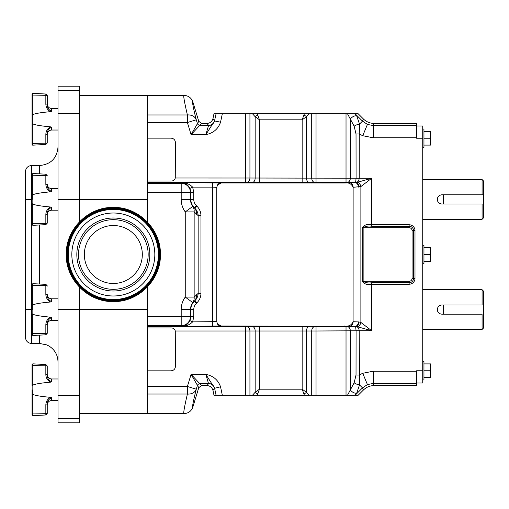 <?xml version="1.0" encoding="UTF-8"?>
<svg xmlns="http://www.w3.org/2000/svg" width="509" height="509" viewBox="0 0 509 509"><rect width="100%" height="100%" fill="white"/><g stroke="black" fill="none" stroke-linecap="round" stroke-linejoin="round"><path stroke-width="0.76" d="M422.731 129.044L423.952 129.044L423.952 147.4L422.731 147.4M439.375 203.244A4.6 4.6 0 0 0 441.933 204.02C439.14 203.753 437.606 202.213 437.333 199.42C437.606 196.62 439.14 195.087 441.933 194.82L482.08 194.82L482.08 179.537L422.731 179.537M482.08 289.697L483.55 291.167L483.55 327.993L482.08 329.463L482.08 314.18L441.933 314.18C439.14 313.907 437.606 312.373 437.333 309.58C437.606 306.781 439.14 305.247 441.933 304.98L482.08 304.98L482.08 289.697L422.731 289.697M422.731 245.319L423.952 245.319L423.952 263.681L422.731 263.681M422.731 361.6L423.952 361.6L423.952 379.956L422.731 379.956M216.083 395.258L213.99 395.258L212.959 390.428L214.537 388.482A6.121 6.114 39 0 0 208.55 383.64L206.978 385.58L201.589 385.58L191.098 374.344L198.777 387.661L192.86 407.035C192.141 406.933 193.28 400.99 196.277 389.2L197.339 385.714A2.939 2.933 -36.5 0 1 200.152 383.64L208.55 383.64L205.808 374.344L214.556 388.068L216.083 395.258L257.236 395.258L259.488 389.181L255.162 392.293L252.451 395.258M355.117 395.258L362.503 387.871L363.394 390.028L358.164 395.258L355.085 395.258L356.733 393.069L359.526 384.893L362.503 387.871L367.422 384.581L373.231 383.43L416.61 383.43L416.61 371.201L373.231 371.201L373.231 383.43L374.121 385.58L416.61 385.58L416.61 383.43M217.47 323.985A4.409 4.307 80.7 0 0 221.097 326.034L181.789 326.275L181.191 325.684A9.302 9.289 -45 0 0 190.487 316.388L147.336 316.388L147.336 325.684L181.191 325.684L181.191 309.58A21.225 21.225 0 0 1 185.251 297.097L194.145 297.097A9.302 8.411 40.3 0 1 192.765 302.562L185.251 297.097L185.251 211.903L194.145 211.903A9.302 8.411 -40.3 0 0 192.765 206.438L194.871 208.251C196.951 210.389 198.046 212.845 198.16 215.631L194.145 211.903L194.145 297.097L198.16 293.369L198.16 215.631L200.966 215.631L200.966 293.369L198.16 293.369C198.046 296.155 196.951 298.611 194.871 300.749L194.228 301.392A11.58 11.58 0 0 0 190.837 309.58L190.837 316.732L189.978 320.645C187.687 324.475 184.958 326.352 181.789 326.275C185.868 326.415 189.488 324.952 192.637 321.873L216.777 321.637L217.47 323.985L221.25 326.008L355.6 326.333L356.077 330.735L356.026 375.018L354.156 382.768A4.587 1.54 20.8 0 0 359.526 384.893L359.195 330.691C358.966 328.318 357.878 326.861 355.937 326.333L371.615 330.691L360.881 322.432A4.409 3.016 110.4 0 1 357.763 326.562M214.537 120.518A6.121 6.114 -39 0 1 208.55 125.36L206.978 123.42L201.589 123.42L191.098 134.656L198.777 121.339L192.86 101.965C192.141 102.067 193.28 108.01 196.277 119.8L197.339 123.286A2.939 2.933 36.5 0 0 200.152 125.36L208.582 125.481A6.121 6.038 180 0 0 214.563 120.722L216.083 113.742L213.99 113.742L212.959 118.572L214.563 120.722M344.205 326.008C348.563 326.708 351.522 325.27 353.087 321.707L353.087 187.293C351.503 183.724 348.544 182.292 344.205 182.992L355.6 182.667L356.077 178.265L356.026 133.982L354.156 126.232L347.482 113.742L355.085 113.742L356.733 115.931L359.526 124.107L362.503 121.129L367.422 124.419L373.231 125.57L416.61 125.57L416.61 123.42L374.121 123.42L373.231 125.57L373.231 137.799L362.745 135.718L359.271 133.982L359.195 178.309C358.966 180.682 357.878 182.139 355.937 182.667L371.615 178.309L360.881 186.568A4.409 3.016 -110.4 0 0 357.763 182.438M354.156 126.232A4.587 1.54 -20.8 0 1 359.526 124.107L359.271 133.982L356.026 133.982M416.61 125.984L422.731 125.984L422.731 138.219L416.61 138.219L416.61 137.799L373.231 137.799M416.61 371.201L416.61 370.781L422.731 370.781L422.731 138.219M422.731 370.781L422.731 383.016L416.61 383.016M416.61 125.57L416.61 137.799M171.03 138.143C173.69 138.423 175.16 139.886 175.44 142.545C175.16 139.886 173.69 138.423 171.03 138.143L147.336 138.143M171.03 370.832C173.69 370.558 175.16 369.089 175.44 366.429C175.16 369.089 173.69 370.558 171.03 370.832L147.336 370.832M147.336 327.949L171.094 327.949C173.289 327.923 174.682 328.941 175.274 331.003L175.44 366.429M222.338 395.258L220.537 386.795C218.132 379.943 213.226 375.795 205.808 374.344L191.098 374.344L187.388 386.484L147.336 386.484M221.25 182.992L217.47 185.015A4.409 4.307 -80.7 0 1 221.097 182.966L344.205 182.992M217.47 185.015L216.777 187.363L216.777 321.637M355.085 395.258L316.038 395.258L316.038 331.003L359.195 330.78M303.886 393.902A3.671 1.476 -26 0 0 306.482 392.293L302.155 389.181L304.407 395.258L316.038 395.258M304.407 395.258L257.236 395.258M252.451 113.742L257.236 113.742L259.488 119.819L255.162 116.707L252.451 113.742L222.338 113.742L220.537 122.205C218.132 129.057 213.226 133.205 205.808 134.656L208.582 125.481M257.236 113.742L309.192 113.742L306.482 116.707L302.155 119.819L304.407 113.742M347.482 113.742L309.192 113.742M355.085 113.742L362.503 121.129L363.394 118.972C366.385 121.867 369.96 123.35 374.121 123.42M363.394 118.972L358.164 113.742L355.117 113.742M216.083 113.742L222.338 113.742M175.44 142.545L175.268 177.997C174.676 180.046 173.283 181.058 171.094 181.039L147.336 181.039M79.55 287.286L79.55 309.574L147.336 309.58L147.336 287.057L147.336 413.62L147.336 394.036L187.388 394.036C184.411 406.907 183.265 413.435 183.953 413.62C188.355 413.378 191.327 411.183 192.86 407.035M183.953 95.38C183.265 95.565 184.411 102.093 187.388 114.964L147.336 114.964L147.336 95.38L183.953 95.38C188.355 95.622 191.327 97.817 192.86 101.965M171.209 181.039L171.628 181.019M172.869 180.759L173.785 180.307M174.307 179.868L174.733 179.327M175.051 178.691L175.268 177.997L249.932 178.016A4.409 3.118 -88 0 1 246.82 182.419L147.336 182.407M175.058 330.309L174.74 329.673M174.313 329.126L173.785 328.68M362.223 227.695C364.151 224.908 367.282 223.928 371.615 224.755L409.121 224.755A5.873 5.873 0 0 1 414.994 230.634L414.994 278.366A5.873 5.873 0 0 1 409.121 284.245L371.615 284.245C367.288 285.072 364.158 284.092 362.223 281.305L362.223 227.695L363.133 227.695C365.487 226.219 368.312 225.729 371.615 226.225L371.615 178.309L356.077 178.265M58.007 418.233L79.55 418.233L79.55 422.794L58.007 422.794L58.007 86.206L79.55 86.206L79.55 199.426L147.336 199.42L147.336 221.943L147.336 95.38L79.55 95.38M350.007 326.116A4.409 3.118 92 0 0 353.125 321.713L359.049 321.968A4.409 3.086 100.6 0 1 355.6 326.333A4.409 4.034 -71 0 0 355.937 326.333A4.409 3.099 98.1 0 0 359.049 321.968L360.881 322.432L360.881 186.568L353.125 187.287L353.087 321.707M350.007 182.884A4.409 3.118 -92 0 1 353.125 187.287L353.087 187.293M196.945 206.177L194.871 208.251L194.228 207.608A11.58 11.58 0 0 1 190.837 199.42L190.837 192.268L189.978 188.355C187.687 184.525 184.958 182.648 181.789 182.725C185.868 182.585 189.488 184.048 192.637 187.127L193.77 192.268L193.77 199.42A8.64 8.64 0 0 0 196.302 205.534L196.945 206.177C199.56 208.881 200.902 212.03 200.966 215.631M147.336 183.316L181.191 183.316A9.302 9.289 45 0 1 190.487 192.612L190.487 199.42A11.923 11.923 0 0 0 192.765 206.438L185.251 211.903A21.225 21.225 0 0 1 181.191 199.42L181.191 192.612L147.336 192.612M196.493 214.238A9.302 8.64 -50 0 0 194.171 207.666L196.302 205.534M220.537 122.205L214.556 120.932L205.808 134.656L191.098 134.656L187.388 122.516L187.388 114.964A9.302 7.47 -14.3 0 1 196.277 119.8L187.388 122.516L147.336 122.516M206.978 123.42C210.096 123.191 212.094 121.575 212.959 118.572M249.932 113.742L249.932 178.016L359.195 178.22M257.758 115.098A3.671 1.476 154 0 0 255.162 116.707L255.162 178.201A4.409 3.118 -88 0 1 252.044 182.604L246.82 182.419M303.886 115.098A3.671 1.476 26 0 1 306.482 116.707L306.482 178.201A4.409 3.118 -92 0 0 309.599 182.604L252.044 182.604M311.712 113.742L311.712 178.016A4.409 3.118 -92 0 0 314.823 182.419L309.599 182.604M358.387 187.108A4.409 3.118 -92 0 0 355.269 182.699L347.233 182.419A4.409 3.118 92 0 0 350.351 178.016L350.351 119.061A4.587 2.322 144 0 1 356.733 115.931M198.777 121.339L201.589 123.42M355.6 182.667A4.409 4.034 71 0 1 355.937 182.667A4.409 3.099 -98.1 0 1 359.049 187.032A4.409 3.086 -100.6 0 0 355.6 182.667M212.482 326.275L212.482 187.127L216.777 187.363M221.097 182.966L181.789 182.725L181.191 183.316L181.191 192.612L193.77 192.268M189.978 188.355L192.637 187.127L212.482 187.127L212.482 182.725M354.156 382.768L347.482 395.258M181.191 309.58L190.487 309.58L190.487 316.388L190.837 316.732L193.77 316.732L193.77 309.58L190.487 309.58A11.923 11.923 0 0 1 192.765 302.562L194.871 300.749L196.945 302.823C199.56 300.119 200.902 296.97 200.966 293.369M363.394 390.028C366.385 387.133 369.96 385.65 374.121 385.58M196.493 294.762A9.302 8.64 50 0 1 194.171 301.334L196.302 303.466L196.945 302.823M187.388 394.036A9.302 7.47 14.3 0 0 196.277 389.2L187.388 386.484L187.388 394.036M220.537 386.795L214.563 388.278A6.121 6.038 -0 0 0 208.582 383.519M206.978 385.58C210.096 385.809 212.094 387.425 212.959 390.428M175.274 331.003L316.038 331.003L316.038 326.593L147.336 326.593M249.932 395.258L249.932 330.984A4.409 3.118 88 0 0 246.82 326.581M257.758 393.902A3.671 1.476 -154 0 1 255.162 392.293L255.162 330.799A4.409 3.118 88 0 0 252.044 326.396M309.192 395.258L306.482 392.293L306.482 330.799A4.409 3.118 92 0 1 309.599 326.396M311.712 395.258L311.712 330.984A4.409 3.118 92 0 1 314.823 326.581M358.387 321.892A4.409 3.118 92 0 1 355.269 326.301L347.233 326.581A4.409 3.118 -92 0 1 350.351 330.984L350.351 389.939A4.587 2.322 -144 0 0 356.733 393.069M198.777 387.661L201.589 385.58M356.077 330.735L371.615 330.691L371.615 282.775L409.121 282.775A4.409 4.409 0 0 0 413.524 278.366L413.524 230.634A4.409 4.409 0 0 0 409.121 226.225L371.615 226.225M356.026 375.018L359.271 375.018L362.745 373.282L367.422 384.581M189.978 320.645L192.637 321.873L193.77 316.732M371.615 282.775C368.319 283.271 365.487 282.781 363.133 281.305L409.121 281.305A2.939 2.939 0 0 0 412.061 278.366L412.061 230.634A2.939 2.939 0 0 0 409.121 227.695L363.133 227.695L363.133 281.305L362.223 281.305M430.512 367.339L430.512 363.897L429.901 363.897L430.512 367.339L429.901 370.781L430.512 374.217L430.512 367.339M430.512 377.659L430.512 374.217L429.901 377.659L430.512 377.659M423.952 363.897L429.901 363.897M423.952 370.781L429.901 370.781M423.952 377.659L429.901 377.659M430.512 251.058L429.901 254.5L430.512 257.942L429.901 261.378L430.512 261.378L430.512 247.622L429.901 247.622L430.512 251.058L430.512 247.622M430.512 134.783L429.901 138.219L430.512 141.661L429.901 145.103L430.512 145.103L430.512 131.341L429.901 131.341L430.512 134.783L430.512 131.341M423.952 247.622L429.901 247.622M423.952 254.5L429.901 254.5M423.952 261.378L429.901 261.378M482.08 304.98L443.403 304.986L443.403 314.168L482.08 314.18M437.683 307.811A4.6 4.6 0 0 0 437.333 309.58M437.683 311.343A4.6 4.6 0 0 0 438.682 312.831M443.403 194.832L443.403 204.014L483.55 204.014L483.55 217.833L482.08 219.303L482.08 204.02L483.55 204.02L483.55 194.832L443.403 194.832M482.08 179.537L483.55 181.007L483.55 194.82L482.08 194.82M441.933 194.82A4.6 4.6 0 0 0 438.682 202.671M441.933 204.02L482.08 204.02M423.952 145.103L429.901 145.103M423.952 138.219L429.901 138.219M423.952 131.341L429.901 131.341M183.953 413.62L79.55 413.62M47.515 105.611L47.235 95.488L47.235 104.53C47.235 107.692 48.705 109.95 51.644 111.306L50.391 111.675C40.745 112.546 34.892 113.539 32.831 114.646L32.831 123.852L32.061 123.56L32.061 119.252L32.061 144.422L32.061 123.56L32.061 143.169L32.831 143.43L32.582 145.129M50.563 111.656L50.906 111.592L50.563 111.656M32.061 203.727L32.061 224.596L32.061 203.727L32.831 204.026L32.831 194.82C34.892 193.706 40.745 192.72 50.391 191.842C47.452 190.048 45.937 187.497 45.842 184.194L45.842 175.478L32.831 175.242L32.831 194.82M50.563 191.823L50.906 191.759M51.059 191.721L50.391 191.842M32.061 313.888L32.061 334.757L32.061 313.888L32.831 314.18L32.831 304.974C34.892 303.867 40.745 302.874 50.391 302.002C47.452 300.208 45.937 297.657 45.842 294.348L45.842 285.638L32.831 285.403L32.831 304.974M50.563 301.983L50.906 301.92M51.059 301.875L50.391 302.002M32.061 389.748L32.061 414.924L32.061 394.055L32.061 414.924L32.061 394.055L32.831 394.354L32.831 385.148C34.892 384.041 40.745 383.048 50.391 382.17C47.452 380.382 45.937 377.831 45.842 374.522L45.842 365.812L32.831 365.57L32.831 385.148M50.563 382.151L50.906 382.087M51.059 382.049L50.391 382.17M32.061 365.831L32.061 385.44L32.061 364.578L32.061 365.831L32.061 364.578L32.061 365.831L32.831 365.57L32.831 363.84L32.061 364.578L32.831 363.84L45.842 364.527L47.235 365.99L47.235 375.031C47.235 378.193 48.705 380.452 51.644 381.807L51.644 378.976L58.007 378.976L51.644 378.976C48.966 378.715 47.496 377.252 47.235 374.573L47.235 366.321A1.47 0.509 180 0 0 45.842 365.812L45.842 364.527L47.235 365.99M50.391 397.325L51.644 397.694C48.705 399.05 47.235 401.308 47.235 404.47L47.235 413.181A1.47 0.509 180 0 1 45.842 413.69L32.831 413.925L32.831 415.656L32.061 414.924L32.831 415.656L45.842 414.975L45.842 404.979C45.937 401.671 47.452 399.12 50.391 397.325C40.745 396.454 34.892 395.461 32.831 394.354L32.831 413.925L32.061 413.671M58.007 400.519L51.644 400.519C48.966 400.78 47.496 402.25 47.235 404.929C47.496 402.25 48.966 400.78 51.644 400.519L51.644 397.694L51.046 397.733M58.007 199.426L79.55 199.426L79.55 221.714M79.55 418.233L79.55 309.574L58.007 309.574M25.45 309.58L25.45 171.635C25.813 167.919 27.855 165.877 31.571 165.514L31.571 343.486C27.855 343.123 25.813 341.081 25.45 337.365L25.45 309.58L32.061 309.58L32.061 285.657L32.061 305.273L32.792 304.986M58.007 86.206L79.55 86.206M47.235 374.573L47.235 366.321M45.842 404.979A1.47 0.509 180 0 0 47.235 404.47L47.235 413.181M47.235 375.031A1.47 0.509 180 0 0 45.842 374.522M32.061 385.44L32.792 385.16M32.061 95.329L32.061 114.945L32.061 94.076L32.061 114.945L32.061 94.076L32.061 95.329L32.831 95.075L32.831 114.646M32.061 123.56L32.061 114.945L32.792 114.659M50.391 317.158L51.644 317.521C48.705 318.876 47.235 321.134 47.235 324.297A1.47 0.509 180 0 1 45.842 324.806C45.937 321.497 47.452 318.946 50.391 317.158C40.745 316.28 34.892 315.294 32.831 314.18L32.831 335.488L32.061 334.757M32.061 285.657L32.061 284.404L32.061 285.657L32.831 285.403L32.831 283.672L32.061 284.404M51.644 298.808C48.966 298.548 47.496 297.078 47.235 294.399L47.235 294.857C47.235 298.019 48.705 300.278 51.644 301.633L51.644 298.808L58.007 298.808M47.235 324.297L47.235 333.007A1.47 0.509 180 0 1 45.842 333.522L32.061 333.503M47.235 294.857A1.47 0.509 180 0 0 45.842 294.348M50.391 206.998L51.644 207.367C48.705 208.715 47.235 210.974 47.235 214.143L47.235 222.853L47.235 214.143A1.47 0.509 180 0 1 45.842 214.652C45.937 211.343 47.452 208.792 50.391 206.998C40.745 206.126 34.892 205.133 32.831 204.026L32.831 225.328L32.061 224.596M25.45 199.42L32.061 199.42L32.061 174.243L32.061 175.497L32.831 175.242L32.831 173.512L32.061 174.243M51.644 188.648C48.966 188.387 47.496 186.918 47.235 184.245L47.235 184.703C47.235 187.866 48.705 190.124 51.644 191.479L51.644 188.648L58.007 188.648M47.235 222.853L47.235 223.177L47.235 222.853A1.47 0.509 180 0 1 45.842 223.362L32.061 223.343M47.235 184.703A1.47 0.509 180 0 0 45.842 184.194M32.061 195.112L32.792 194.826M50.391 126.83C40.745 125.952 34.892 124.96 32.831 123.852L32.831 143.43L45.842 143.188L45.842 134.478C45.937 131.169 47.452 128.618 50.391 126.83L51.644 127.193C48.705 128.548 47.235 130.807 47.235 133.969L47.235 142.679A1.47 0.509 180 0 1 45.842 143.188L45.842 144.473L47.235 143.01L45.842 144.473L32.831 145.16L32.061 144.422L32.831 145.16M32.061 119.252L32.061 114.945M50.391 111.675C47.452 109.88 45.937 107.329 45.842 104.021L45.842 95.31L32.831 95.075L32.831 93.344L32.061 94.076L32.831 93.344L45.842 94.025L47.235 95.387M47.235 104.53A1.47 0.509 180 0 0 45.842 104.021M47.235 133.969A1.47 0.509 180 0 1 45.842 134.478M66.978 254.5C66.342 279.269 88.566 301.487 113.329 300.851C138.098 301.487 160.322 279.269 159.686 254.5C160.322 229.731 138.098 207.513 113.329 208.149C88.566 207.513 66.342 229.731 66.978 254.5M68.174 254.5A45.155 45.155 0 0 1 113.329 209.345A45.155 45.155 0 0 1 158.49 254.5A45.155 45.155 0 0 1 113.329 299.655A45.155 45.155 0 0 1 68.174 254.5M158.375 254.5A45.04 45.04 0 0 1 113.329 299.54A45.04 45.04 0 0 1 68.289 254.5A45.04 45.04 0 0 1 113.329 209.46A45.04 45.04 0 0 1 158.375 254.5M84.348 254.5A28.981 28.981 0 0 1 113.329 225.519A28.981 28.981 0 0 1 142.316 254.5A28.981 28.981 0 0 1 113.329 283.481A28.981 28.981 0 0 1 84.348 254.5M78.507 254.5A34.822 34.822 0 0 1 113.329 219.678A34.822 34.822 0 0 1 148.157 254.5A34.822 34.822 0 0 1 113.329 289.322A34.822 34.822 0 0 1 78.507 254.5M149.831 254.5A36.502 36.502 0 0 1 113.329 291.002A36.502 36.502 0 0 1 76.834 254.5A36.502 36.502 0 0 1 113.329 217.998A36.502 36.502 0 0 1 149.831 254.5M71.839 254.5A41.49 41.49 0 0 1 113.329 213.01A41.49 41.49 0 0 1 154.825 254.5A41.49 41.49 0 0 1 113.329 295.99A41.49 41.49 0 0 1 71.839 254.5M362.745 135.718L367.422 124.419M245.605 326.593L245.605 395.258M245.605 182.407L245.605 113.742M373.231 371.201L362.745 373.282M347.233 182.419L346.025 182.407L346.025 113.742M316.038 113.742L316.038 182.407L314.823 182.419M346.025 182.407L316.038 182.407M193.77 309.58A8.64 8.64 0 0 1 196.302 303.466M193.77 199.42L181.191 199.42M302.155 182.712L302.155 119.819L259.488 119.819L259.488 182.712M347.233 326.581L346.025 326.593L346.025 395.258M346.025 326.593L316.038 326.593M302.155 326.288L302.155 389.181L259.488 389.181L259.488 326.288M412.061 230.634L414.994 230.634M414.994 278.366L412.061 278.366M409.121 227.695L409.121 224.755M409.121 284.245L409.121 281.305M58.007 108.481L51.644 108.481L51.644 111.306M39.651 173.868L39.651 165.514C50.798 164.432 56.919 158.312 58.007 147.158M31.571 343.486L39.651 343.486L39.651 335.132M39.651 284.028L39.651 224.972M58.007 90.767L79.55 90.767M58.007 113.583L79.55 113.583M58.007 395.417L79.55 395.417M51.644 317.521L51.644 320.352L58.007 320.352M47.235 286.147A1.47 0.509 180 0 0 45.842 285.638L45.842 284.353L32.831 283.672M32.831 335.488L45.842 334.807L45.842 324.806M51.644 207.367L51.644 210.192L58.007 210.192M47.235 175.993A1.47 0.509 180 0 0 45.842 175.478L45.842 174.193L32.831 173.512M32.831 225.328L45.842 224.647L45.842 214.652M51.644 127.193L51.638 130.024L58.007 130.024M47.235 95.819A1.47 0.509 180 0 0 45.842 95.31L45.842 94.025L32.831 93.344M159.094 254.5A45.765 45.765 0 0 1 113.329 300.265A45.765 45.765 0 0 1 67.57 254.5A45.765 45.765 0 0 1 113.329 208.735A45.765 45.765 0 0 1 159.094 254.5M482.08 329.463L422.731 329.463M482.08 219.303L422.731 219.303M45.842 414.975L47.235 413.512L45.842 414.975L32.831 415.656M31.571 165.514L39.651 165.514M39.651 343.486L46.675 344.879L48.991 346.037C54.781 349.721 57.791 354.989 58.007 361.842M49.195 130.762L48.705 131.144M47.878 132.143L47.235 134.427C47.496 131.748 48.966 130.285 51.644 130.024M51.644 320.352C48.966 320.613 47.496 322.082 47.235 324.755M45.842 284.353L47.235 285.823M45.842 334.807L47.235 333.338M51.644 210.192C48.966 210.452 47.496 211.922 47.235 214.601M45.842 174.193L47.235 175.662M45.842 224.647L47.235 223.177M51.644 108.481C48.966 108.22 47.496 106.75 47.235 104.071M45.842 94.025L47.235 95.488M66.259 254.5C65.61 279.657 88.178 302.219 113.329 301.576C138.486 302.219 161.054 279.657 160.405 254.5C161.054 229.343 138.486 206.781 113.329 207.424C88.178 206.781 65.61 229.343 66.259 254.5"/></g></svg>
